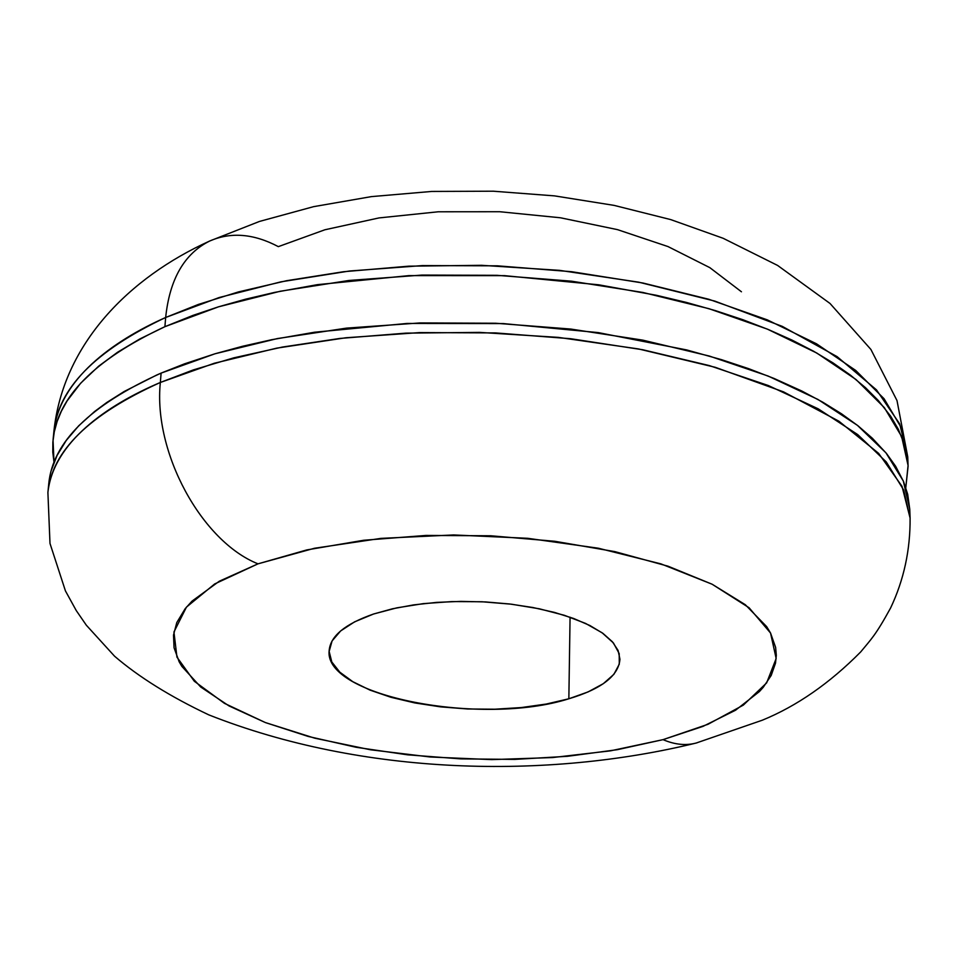 <?xml version="1.0" encoding="UTF-8"?>
<svg xmlns="http://www.w3.org/2000/svg" width="958" height="958" viewBox="0 0 958 958"><rect width="100%" height="100%" fill="white"/><g stroke="black" fill="none" stroke-linecap="round" stroke-linejoin="round"><path stroke-width="1.44" d="M373.584 614.006L392.445 608.797L413.7 604.881L436.752 602.378L460.918 601.385L485.49 601.923L509.752 603.995L532.959 607.528L554.442 612.401L573.602 618.461L589.912 625.526L602.941 633.37L612.401 641.764L618.102 650.458L619.946 659.224C618.605 675.797 601.576 688.982 568.848 698.777L570.07 617.192L568.848 698.777L546.335 704.034L521.38 707.555L494.843 709.207L467.624 708.98L440.644 706.872L414.802 702.933L390.996 697.304L370.051 690.131L352.76 681.665L339.827 672.169L331.803 661.966L329.145 651.428L332.079 640.95L340.641 630.939L354.628 621.826L373.584 614.006L396.816 607.851L423.388 603.624L452.188 601.564L481.97 601.756L511.428 604.199L539.282 608.785L564.334 615.287L585.554 623.407L602.115 632.783L613.443 642.974L619.191 653.584L619.299 664.157L613.898 674.312L603.324 683.665L588.092 691.915L568.848 698.777C481.982 726.392 323.576 696.37 329.169 650.59C330.342 636.088 345.143 623.898 373.584 614.006M51.229 470.57L57.097 455.421L66.222 440.488L78.688 425.819L94.435 411.641L106.793 402.48L124.241 391.463L156.669 375.045L161.112 373.105L160.345 382.47C153.1 452.416 201.611 541.414 258.001 563.843L314.452 548.263L381.021 538.372L453.649 534.947L527.69 538.3L598.283 548.204L660.984 563.891L712.117 584.224L749.096 607.767L770.531 633.022L776.16 658.505L766.64 682.898L743.336 705.112L708.094 724.248L663.032 739.648C675.15 744.821 686.527 745.851 697.149 742.761C686.527 745.851 675.15 744.821 663.032 739.648L610.402 750.856L552.526 757.562L491.729 759.61L430.298 757L370.566 749.791L314.811 738.199L265.354 722.56L224.459 703.352L194.318 681.258L176.943 657.116L173.949 631.993L186.451 607.121L214.712 583.925L258.001 563.843C201.611 541.414 153.1 452.416 160.345 382.47C106.47 405.354 53.361 442.524 47.9 492.484C51.828 451.11 89.31 414.443 160.345 382.47L161.112 373.105C90.16 405.246 52.714 442.105 48.762 483.694L47.9 492.484L49.996 543.461L65.431 590.894L76.245 610.545L86.328 625.203L114.541 656.182C138.778 677.019 170.201 696.586 208.832 714.884C362.986 775.824 546.79 779.489 696.107 743.061L762.293 720.212C796.817 706.082 829.616 683.317 860.703 651.919C871.421 638.842 875.468 635.561 890.617 607.947C903.849 580.009 910.34 550.048 910.1 518.074L902.005 486.281L878.642 453.374L838.897 421.197L783.524 391.858L715.267 367.309L638.507 348.94L558.346 337.384L479.575 332.39L405.964 333.133L339.886 338.437L282.466 347.047L233.812 357.837L193.408 369.884L160.345 382.47L214.305 363.25L276.766 348.137L345.946 337.755L419.652 332.594L495.418 332.917L570.621 338.713L642.71 349.742L709.279 365.573L768.304 385.523L818.156 408.803L857.697 434.573L886.27 461.936L903.681 490.029L910.1 518.074L909.765 509.249L903.334 481.06L885.946 452.823L857.41 425.328L817.928 399.438L768.148 376.051L709.219 356.017L642.746 340.126L570.776 329.049L495.681 323.241L420.047 322.93L346.449 328.127L277.365 338.569L214.999 353.777L161.112 373.105L184.511 363.836L215.083 353.753L242.578 346.269L271.617 339.719L314.679 332.198L406.958 323.457L503.285 323.576L598.295 332.606L686.742 349.945L721.482 359.657L748.605 368.65L773.992 378.422L801.822 391.02L822.754 402.168L841.567 413.832L858.093 425.867L872.367 438.261L886.461 453.445L895.634 466.259L903.574 481.611L907.681 494.244L909.765 509.309M209.503 241.117C184.271 253.774 169.662 279.233 165.662 317.481L164.908 326.678L139.7 339.024L117.595 352.233L98.614 366.219L80.64 383.236L67.108 400.887L61.408 411.126L57.133 421.448L54.307 431.771L52.87 441.997L52.786 452.188L54.007 462.343L53.037 440.105C57.109 397.474 94.399 359.657 164.908 326.678L165.662 317.481C95.237 350.628 57.983 388.625 53.888 431.459C59.528 379.715 112.254 341.216 165.662 317.481C169.662 279.233 184.271 253.774 209.503 241.117C230.71 231.764 253.654 233.608 278.335 246.637L324.882 229.776L379.009 217.921L438.261 211.778L499.765 211.73L560.502 217.789L617.467 229.633L667.989 246.565L709.842 267.653L741.444 291.783M165.662 317.481L198.414 304.416L238.446 291.915L286.61 280.706L343.431 271.737L408.803 266.168L481.623 265.306L559.52 270.348L638.806 282.191L714.74 301.075L782.279 326.367L837.112 356.639L876.486 389.87L899.67 423.891L907.741 456.81L901.334 427.771L884.054 398.72L855.722 370.447L816.563 343.838L767.226 319.828L708.824 299.279L642.962 283.017L571.675 271.713L497.286 265.821L422.346 265.594L349.43 271.018L280.957 281.832L219.119 297.543L165.662 317.481M164.908 326.678L218.436 306.847L280.371 291.22L348.928 280.466L421.963 275.078L497.022 275.317L571.519 281.185L642.926 292.465L708.884 308.668L767.37 329.121L816.791 353.035L856.009 379.524L884.366 407.665L901.658 436.597L908.076 465.48L905.789 487.61L908.1 466.223L907.477 458.367L904.699 445.219L898.388 429.352L890.629 416.155L878.294 400.504L865.457 387.643L850.381 375.093L833.065 362.926L813.522 351.191L791.919 340.042L768.28 329.504L742.725 319.661L715.482 310.643L686.587 302.477L656.278 295.256L598.822 284.813L504.555 275.653L408.982 275.617L317.397 284.658L274.659 292.394L245.823 299.124L218.52 306.811L193.037 315.362L164.908 326.678M258.001 563.843L219.322 581.207L192.043 601.109L185.193 608.653L176.787 622.556L173.494 635.142L174.057 647.752L179.134 661.75L181.84 666.349L200.725 687.018L229.022 705.926L265.354 722.56L308.236 736.451L356.16 747.288L407.581 754.82L460.954 758.892L514.721 759.395L567.364 756.317L617.311 749.695L663.032 739.648L702.956 726.392L735.564 710.213L759.431 691.544L763.275 687.257L771.178 675.474L775.501 663.187L776.315 655.356L775.621 647.404L770.543 633.022L766.663 626.628L745.3 604.702L712.117 584.224L668.073 566.214L614.856 551.616L554.814 541.282L490.795 535.773L425.987 535.438L363.633 540.264L306.776 549.928L258.001 563.843M908.076 465.48L907.741 456.81L896.999 400.564L870.894 349.442L830.023 303.47L777.609 265.438L723.158 238.291L670.684 219.586L614.138 205.395L554.574 195.887L493.286 191.205L431.735 191.444L371.393 196.618L313.625 206.653L259.498 221.43L209.814 240.961C129.067 277.485 63 344.161 53.888 431.459L53.121 439.303"/></g></svg>
